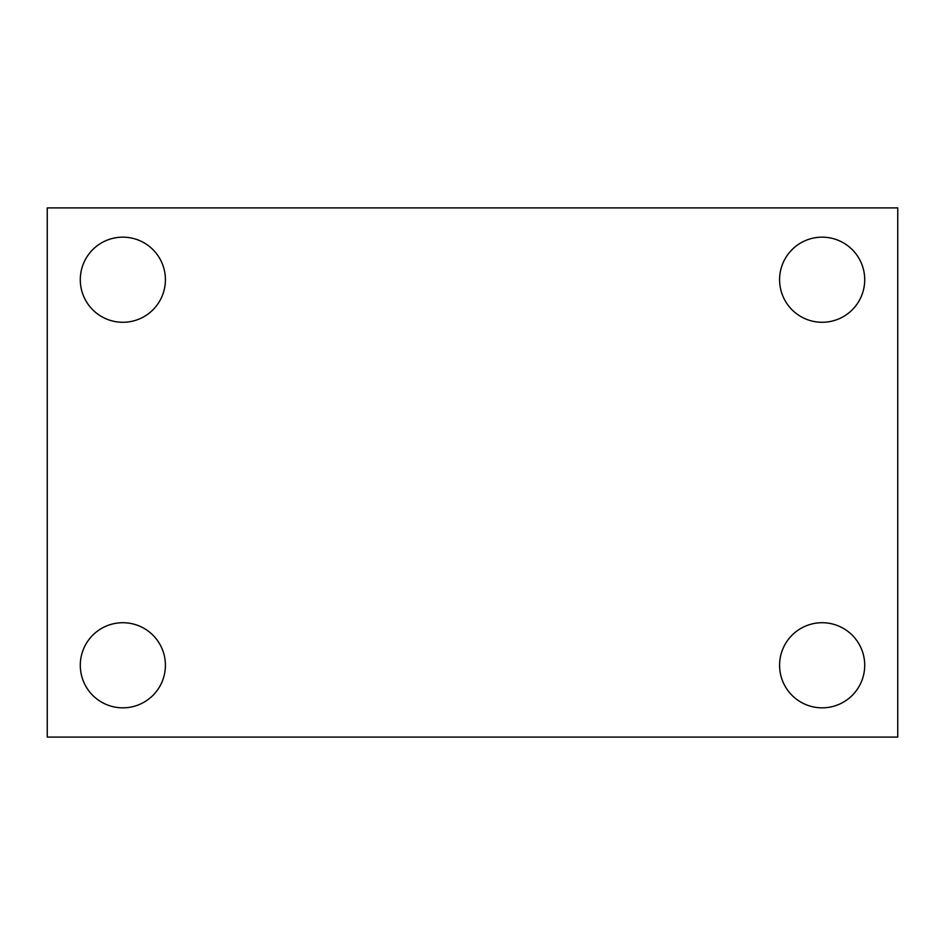<?xml version="1.0" encoding="UTF-8"?>
<svg xmlns="http://www.w3.org/2000/svg" width="945" height="945" viewBox="0 0 945 945"><rect width="100%" height="100%" fill="white"/><g stroke="black" fill="none" stroke-linecap="round" stroke-linejoin="round"><path stroke-width="1.42" d="M47.25 737.1L47.25 207.9L897.75 207.9L897.75 737.1L47.25 737.1M122.85 707.84A42.56 42.56 0 0 0 165.41 665.28A42.56 42.56 0 0 0 122.85 622.72A42.56 42.56 0 0 0 80.29 665.28A42.56 42.56 0 0 0 122.85 707.84M822.15 707.84A42.56 42.56 0 0 0 864.71 665.28A42.56 42.56 0 0 0 822.15 622.72A42.56 42.56 0 0 0 779.59 665.28A42.56 42.56 0 0 0 822.15 707.84M822.15 322.28A42.56 42.56 0 0 0 864.71 279.72A42.56 42.56 0 0 0 822.15 237.16A42.56 42.56 0 0 0 779.59 279.72A42.56 42.56 0 0 0 822.15 322.28M122.85 322.28A42.56 42.56 0 0 0 165.41 279.72A42.56 42.56 0 0 0 122.85 237.16A42.56 42.56 0 0 0 80.29 279.72A42.56 42.56 0 0 0 122.85 322.28"/></g></svg>
